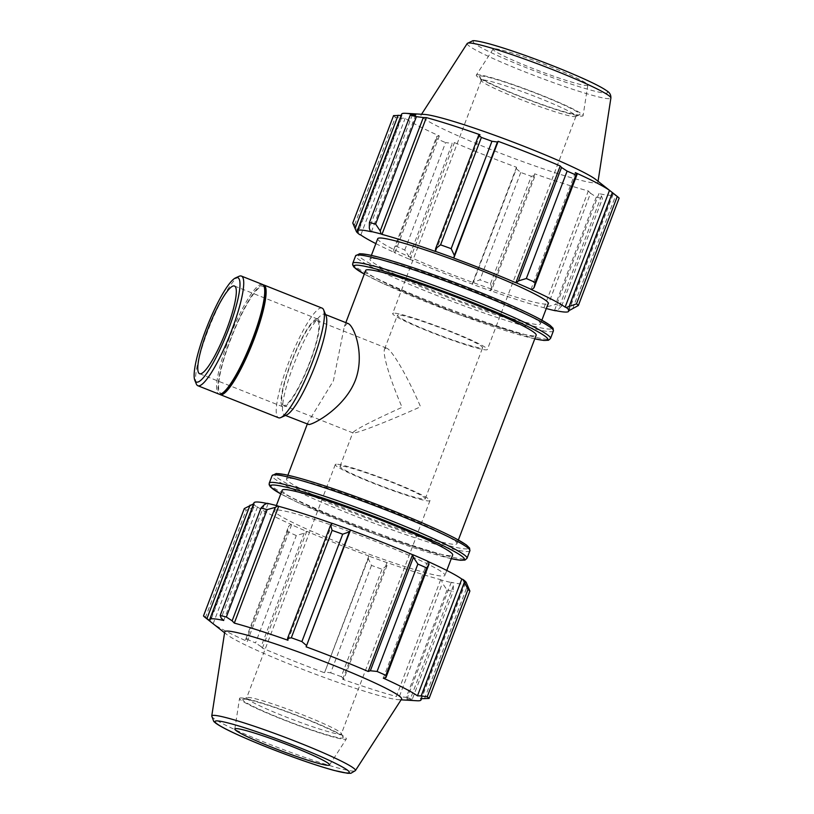 <?xml version="1.0" encoding="UTF-8"?>
<svg xmlns="http://www.w3.org/2000/svg" width="814" height="814" viewBox="0 0 814 814"><rect width="100%" height="100%" fill="white"/><g stroke="black" fill="none" stroke-linecap="round" stroke-linejoin="round"><path stroke-width="0.61" stroke-dasharray="4.07 3.05" d="M288.461 478.215A91.188 7.194 -159.2 0 0 286.477 478.897A91.188 7.194 -159.2 0 0 369.169 518.009A91.188 7.194 -159.2 0 0 456.969 543.66A91.188 7.194 -159.2 0 0 382.295 507.631A91.188 7.194 -159.2 0 0 288.461 478.215M348.199 323.575L347.273 323.392L344.312 326.658L333.414 380.789L307.845 422.659L308.13 424.44M365.679 270.411A91.188 7.194 -159.2 0 0 448.361 309.524A91.188 7.194 -159.2 0 0 536.172 335.175M492.053 288.96L490.608 290.802A114.296 9.015 20.8 0 1 472.252 284.178L473.31 282.193L479.955 279.874A121.591 9.595 -159.2 0 0 490.537 283.699L492.053 288.96L535.134 175.549L534.676 173.82L490.313 290.598A113.075 8.923 -159.2 0 0 543.966 307.753L544.841 308.14L547.435 306.664L555.494 304.467A121.591 9.595 -159.2 0 0 561.66 306.003L558.353 309.381L555.82 310.653M546.286 308.537A114.296 9.015 20.8 0 1 544.841 308.14M375.854 243.62A113.075 8.923 -159.2 0 0 394.973 252.727L394.241 252.533L393.64 249.867L395.98 246.143A121.591 9.595 -159.2 0 0 404.772 250.02L409.218 256.736L409.503 259.249A114.296 9.015 20.8 0 1 394.241 252.533M409.503 259.249L410.073 259.371A113.075 8.923 -159.2 0 0 472.161 284.035L472.252 284.178M377.727 238.685A91.188 7.194 -159.2 0 0 460.419 277.798A91.188 7.194 -159.2 0 0 548.219 303.449M490.537 283.699L531.339 176.292L535.134 175.549M554.548 310.378L598.901 193.6L601.434 195.971L558.353 309.381M561.66 306.003L602.462 198.596L601.434 195.971M435.632 251.536L479.995 134.758M412.393 114.815L369.312 228.225M371.408 231.756L415.761 114.978M352.757 223.026A121.591 9.595 -159.2 0 0 354.619 224.684L359.717 234.615M354.619 224.684L395.421 117.277L401.455 118.162L358.384 231.573M393.559 115.619A121.591 9.595 -159.2 0 0 395.421 117.277M410.073 259.371L454.426 142.592L452.299 143.325L409.218 256.736M404.772 250.02L445.573 142.613L452.299 143.325M482.356 79.904A50.661 3.999 -159.2 0 0 481.257 80.281A50.661 3.999 -159.2 0 0 481.288 80.637A50.661 3.999 -159.2 0 0 527.197 102.015A50.661 3.999 -159.2 0 0 575.712 116.504A50.661 3.999 -159.2 0 0 575.976 116.26A50.661 3.999 -159.2 0 0 534.483 96.245A50.661 3.999 -159.2 0 0 482.356 79.904M480.657 75.967A53.704 4.233 20.8 0 1 537.881 94.058A53.704 4.233 20.8 0 1 579.609 114.764A53.704 4.233 20.8 0 1 528.184 99.4A53.704 4.233 20.8 0 1 479.527 76.74A53.704 4.233 20.8 0 1 480.657 75.967M477.533 74.725A57.122 4.508 -159.2 0 0 476.322 75.091A57.122 4.508 -159.2 0 0 528.082 99.654A57.122 4.508 -159.2 0 0 583.109 115.649A57.122 4.508 -159.2 0 0 535.856 92.979A57.122 4.508 -159.2 0 0 477.533 74.725M393.762 313.125A50.661 3.999 -159.2 0 0 392.653 313.512A50.661 3.999 -159.2 0 0 438.593 335.236A50.661 3.999 -159.2 0 0 487.372 349.491A50.661 3.999 -159.2 0 0 445.889 329.477A50.661 3.999 -159.2 0 0 393.762 313.125M572.588 308.964L615.669 195.553L619.149 198.107M615.669 195.553L612.688 193.193A113.075 8.923 20.8 0 1 613.044 194.444A113.075 8.923 20.8 0 1 598.901 193.6M547.435 306.664L590.516 193.264L596.296 197.069A121.591 9.595 -159.2 0 0 602.462 198.596M590.516 193.264L588.329 190.975A113.075 8.923 20.8 0 1 534.676 173.82M473.31 282.193L516.391 168.783L520.757 172.476A121.591 9.595 -159.2 0 0 531.339 176.292M516.391 168.783L516.514 167.257A113.075 8.923 20.8 0 1 454.426 142.592M393.64 249.867L436.721 136.457L436.772 138.736A121.591 9.595 -159.2 0 0 445.573 142.613M436.721 136.457L439.336 135.948A113.075 8.923 20.8 0 1 405.179 118.223L401.455 118.162M401.17 115.354L401.984 115.385A113.075 8.923 20.8 0 1 401.628 114.133M424.338 114.418A94.597 7.468 -159.2 0 0 423.087 114.387A94.597 7.468 -159.2 0 0 421.082 114.988A94.597 7.468 -159.2 0 0 506.807 155.678A94.597 7.468 -159.2 0 0 597.924 182.163A94.597 7.468 -159.2 0 0 595.879 179.579M596.296 197.069L555.494 304.467M520.757 172.476L479.955 279.874M436.772 138.736L395.98 246.143M371.967 258.394A91.188 7.194 -159.2 0 0 369.983 259.086A91.188 7.194 -159.2 0 0 452.665 298.189A91.188 7.194 -159.2 0 0 540.476 323.85A91.188 7.194 -159.2 0 0 465.791 287.81A91.188 7.194 -159.2 0 0 371.967 258.394M530.972 289.408L575.335 172.629M568.325 309.971L612.688 193.193M543.966 307.753L588.329 190.975M472.161 284.035L516.514 167.257M394.973 252.727L439.336 135.948M360.816 235.002L405.179 118.223M357.621 232.163L401.984 115.385M494.19 48.738A50.661 3.999 -159.2 0 0 493.121 49.064A50.661 3.999 -159.2 0 0 539.031 70.849A50.661 3.999 -159.2 0 0 587.83 85.043A50.661 3.999 -159.2 0 0 545.919 64.937A50.661 3.999 -159.2 0 0 494.19 48.738M398.392 314.967A45.594 3.602 -159.2 0 0 397.395 315.313A45.594 3.602 -159.2 0 0 438.736 334.859A45.594 3.602 -159.2 0 0 482.641 347.69A45.594 3.602 -159.2 0 0 445.299 329.67A45.594 3.602 -159.2 0 0 398.392 314.967M387.037 565.435L382.071 569.24A121.591 9.595 20.8 0 1 371.489 565.415L368.294 558.658L368.956 556.115A114.296 9.015 -159.2 0 0 387.311 562.749L387.037 565.435L343.956 678.845L341.269 676.638L382.071 569.24M368.956 556.115L368.854 555.982A113.075 8.923 20.8 0 1 306.766 531.318L304.202 533.201L296.306 535.551A121.591 9.595 20.8 0 1 287.515 531.674L288.614 526.343L290.944 524.47A114.296 9.015 -159.2 0 0 306.196 531.186M290.944 524.47L291.666 524.664A113.075 8.923 20.8 0 1 257.509 506.949L256.42 506.552L246.154 510.215A121.591 9.595 20.8 0 1 244.292 508.567M253.185 503.683A114.296 9.015 -159.2 0 0 256.42 506.552M253.592 503.835L254.314 504.1A113.075 8.923 20.8 0 1 253.968 502.859M266.829 503.418A113.075 8.923 20.8 0 1 268.101 503.703L267.114 503.276M428.408 561.548L427.676 561.345A113.075 8.923 20.8 0 1 428.439 561.701M466.157 582.336L465.028 581.918A113.075 8.923 20.8 0 1 465.384 583.16A113.075 8.923 20.8 0 1 451.241 582.315L452.228 582.743L453.337 585.856L453.195 591.534A121.591 9.595 20.8 0 1 447.028 590.008L442.419 583.139L441.534 580.087A114.296 9.015 -159.2 0 0 452.228 582.743M441.534 580.087L440.669 579.69A113.075 8.923 20.8 0 1 387.016 562.535L387.311 562.749M276.414 509.94A91.188 7.194 -159.2 0 0 274.43 510.622A91.188 7.194 -159.2 0 0 357.122 549.735A91.188 7.194 -159.2 0 0 444.922 575.386A91.188 7.194 -159.2 0 0 370.238 539.356A91.188 7.194 -159.2 0 0 276.414 509.94M368.854 555.982L324.501 672.761L368.294 558.658M371.489 565.415L330.688 672.822L325.213 672.069M440.669 579.69L396.306 696.469L399.338 696.55L442.419 583.139M447.028 590.008L406.237 697.415L399.338 696.55M424.481 698.85L467.562 585.439M465.028 581.918L420.665 698.697M427.676 561.345L383.313 678.133M254.314 504.1L209.961 620.879M291.666 524.664L247.314 641.442L245.533 639.753L288.614 526.343M287.515 531.674L246.713 639.082L245.533 639.753M243.925 699.165A53.704 4.233 -159.2 0 0 243.03 699.318A53.704 4.233 -159.2 0 0 291.453 722.598A53.704 4.233 -159.2 0 0 343.121 737.331A53.704 4.233 -159.2 0 0 297.202 715.72A53.704 4.233 -159.2 0 0 243.925 699.165M247.782 697.435A50.661 3.999 20.8 0 1 298.036 713.054A50.661 3.999 20.8 0 1 341.361 733.445A50.661 3.999 20.8 0 1 341.392 733.79A50.661 3.999 20.8 0 1 292.613 719.545A50.661 3.999 20.8 0 1 246.673 697.812A50.661 3.999 20.8 0 1 246.937 697.578A50.661 3.999 20.8 0 1 247.782 697.435M240.802 697.924A57.122 4.508 -159.2 0 0 239.54 698.422A57.122 4.508 -159.2 0 0 291.361 722.852A57.122 4.508 -159.2 0 0 346.326 738.99A57.122 4.508 -159.2 0 0 300.02 716.524A57.122 4.508 -159.2 0 0 240.802 697.924M336.375 464.204A50.661 3.999 -159.2 0 0 335.266 464.591A50.661 3.999 -159.2 0 0 381.206 486.314A50.661 3.999 -159.2 0 0 429.985 500.569A50.661 3.999 -159.2 0 0 388.502 480.545A50.661 3.999 -159.2 0 0 336.375 464.204M264.285 504.7L221.205 618.101M268.101 503.703L223.738 620.482M224.725 631.908A94.597 7.468 -159.2 0 0 226.77 634.503A94.597 7.468 -159.2 0 0 310.541 672.364A94.597 7.468 -159.2 0 0 398.311 699.664A94.597 7.468 -159.2 0 0 401.567 699.084M205.22 617.521A121.591 9.595 -159.2 0 0 205.352 617.623L246.154 510.215M253.358 508.048L210.277 621.458L205.352 617.623M210.277 621.458L213.156 623.728A113.075 8.923 -159.2 0 0 247.314 641.442M246.713 639.082A121.591 9.595 -159.2 0 0 255.515 642.958L296.306 535.551M304.202 533.201L261.121 646.611L255.515 642.958M261.121 646.611L262.403 648.097A113.075 8.923 -159.2 0 0 324.501 672.761M330.688 672.822A121.591 9.595 -159.2 0 0 341.269 676.638M343.956 678.845L342.653 679.314A113.075 8.923 -159.2 0 0 396.306 696.469M406.237 697.415A121.591 9.595 -159.2 0 0 412.403 698.941L453.195 591.534M453.337 585.856L410.256 699.257L412.403 698.941M410.256 699.257L406.878 699.094A113.075 8.923 -159.2 0 0 417.063 700.762M332.336 523.483L287.973 640.262M451.241 582.315L406.878 699.094M387.016 562.535L342.653 679.314M306.766 531.318L262.403 648.097M257.509 506.949L213.156 623.728M282.173 490.232A91.188 7.194 -159.2 0 0 364.865 529.344A91.188 7.194 -159.2 0 0 452.665 554.995M340.995 466.046A45.594 3.602 -159.2 0 0 340.008 466.381A45.594 3.602 -159.2 0 0 381.349 485.938A45.594 3.602 -159.2 0 0 425.254 498.768A45.594 3.602 -159.2 0 0 387.912 480.748A45.594 3.602 -159.2 0 0 340.995 466.046M385.836 348.016L386.66 348.178C392.124 349.898 407.773 376.943 420.563 406.766C389.794 420.645 357.845 433.14 353.551 432.997L352.849 432.59C355.942 429.232 372.354 420.807 402.085 407.305C390.12 379.762 382.356 353.998 384.554 349.104L385.836 348.016M239.072 276.302A58.995 11.02 -68.3 0 0 209.402 326.831A58.995 11.02 -68.3 0 0 196.316 383.954M262.423 284.422A58.995 11.02 -68.3 0 0 261.528 284.269A58.995 11.02 -68.3 0 0 229.538 337.383A58.995 11.02 -68.3 0 0 218.864 394.068M317.022 318.966A47.192 8.812 -68.3 0 0 291.422 361.457A47.192 8.812 -68.3 0 0 282.896 406.807A47.192 8.812 -68.3 0 0 308.506 366.198A47.192 8.812 -68.3 0 0 317.735 319.088A47.192 8.812 -68.3 0 0 317.022 318.966M316.453 320.451A45.594 8.516 -68.3 0 0 291.727 361.508A45.594 8.516 -68.3 0 0 283.486 405.321A45.594 8.516 -68.3 0 0 308.231 366.086A45.594 8.516 -68.3 0 0 317.145 320.574A45.594 8.516 -68.3 0 0 316.453 320.451M326.078 315.852A54.273 10.134 -68.3 0 0 324.654 314.214A54.273 10.134 -68.3 0 0 323.83 314.082A54.273 10.134 -68.3 0 0 294.403 362.942A54.273 10.134 -68.3 0 0 284.585 415.099A54.273 10.134 -68.3 0 0 286.742 414.886M322.09 308.119A58.995 11.02 -68.3 0 0 321.194 307.967A58.995 11.02 -68.3 0 0 289.204 361.08A58.995 11.02 -68.3 0 0 278.541 417.775M263.064 284.819A58.995 11.02 -68.3 0 0 262.912 284.819A58.995 11.02 -68.3 0 0 231.654 336.08A58.995 11.02 -68.3 0 0 219.607 394.22M264.754 288.115A57.468 10.735 -68.3 0 0 262.373 286.243A57.468 10.735 -68.3 0 0 229.273 343.101A57.468 10.735 -68.3 0 0 223.097 392.989M360.5 253.836A103.754 8.191 -159.2 0 0 441.117 294.8A103.754 8.191 -159.2 0 0 552.004 328.602M553.398 330.911A105.779 8.344 20.8 0 1 451.546 301.16A105.779 8.344 20.8 0 1 355.626 255.789M352.757 263.339A105.779 8.344 -159.2 0 0 448.677 308.709A105.779 8.344 -159.2 0 0 550.529 338.471M534.778 338.828A103.754 8.191 20.8 0 1 448.015 310.449A103.754 8.191 20.8 0 1 364.285 274.064L382.132 283.038L458.608 314.428L534.767 338.858M467.236 43.468A76.842 6.064 -159.2 0 0 536.874 76.516A76.842 6.064 -159.2 0 0 610.887 98.046M474.816 41.046A71.886 5.678 20.8 0 1 585.887 79.782A71.886 5.678 20.8 0 1 560.643 80.515A71.886 5.678 20.8 0 1 474.816 41.046M269.251 483.16A105.779 8.344 -159.2 0 0 365.171 528.53A105.779 8.344 -159.2 0 0 467.022 558.292M451.282 558.648A103.754 8.191 20.8 0 1 364.509 530.27A103.754 8.191 20.8 0 1 280.789 493.884L298.636 502.859L375.112 534.249L451.271 558.669M469.892 550.732A105.779 8.344 20.8 0 1 368.04 520.97A105.779 8.344 20.8 0 1 272.12 475.61M276.994 473.656A103.754 8.191 -159.2 0 0 357.611 514.621A103.754 8.191 -159.2 0 0 468.498 548.422M211.752 716.035A76.842 6.064 -159.2 0 0 281.461 748.89A76.842 6.064 -159.2 0 0 355.413 770.604M345.838 322.629L344.312 326.658M307.845 422.659L307.285 424.114M287.871 475.223L286.477 478.897M458.363 539.987L456.969 543.66M575.712 116.504L579.609 114.764M481.288 80.637L479.527 76.74M481.257 80.281L392.653 313.512M575.976 116.26L487.372 349.491M613.044 194.444L569.047 310.246M421.56 114.255L421.082 114.988M598.056 181.298L597.924 182.163M371.377 255.403L369.983 259.086M541.87 320.167L540.476 323.85M493.121 49.064L476.322 75.091M587.83 85.043L583.109 115.649M246.937 697.578L243.03 699.318M341.361 733.445L343.121 737.331M335.266 464.591L246.673 697.812M429.985 500.569L341.392 733.79M398.311 699.664L401.088 699.826M226.77 634.503L224.583 632.783M465.384 583.16L421.479 698.727M276.353 505.545L274.43 510.622M446.794 570.461L444.922 575.386M329.528 765.018L346.326 738.99M234.819 729.039L239.54 698.422M425.254 498.768L482.641 347.69M340.008 466.381L352.849 432.59M384.554 349.104L397.395 315.313M317.735 319.088L234.473 286.019M282.896 406.807L199.633 373.738M386.66 348.178L317.145 320.574M353.001 432.936L283.486 405.321M325.559 314.58L324.654 314.214M285.49 415.455L284.585 415.099"/><path stroke-width="1.22" d="M285.49 415.455L308.852 424.542C314.143 424.247 344.81 407.56 355.413 380.138C365.221 354.019 353.897 325.753 348.199 323.575L325.559 314.58M458.363 539.987L536.172 335.175A91.188 7.194 -159.2 0 0 461.487 299.145A91.188 7.194 -159.2 0 0 367.663 269.729A91.188 7.194 -159.2 0 0 365.679 270.411L345.838 322.629M555.82 310.653L555.524 310.795A114.296 9.015 20.8 0 1 546.286 308.537M555.524 310.795L554.548 310.378A113.075 8.923 -159.2 0 0 568.681 311.223A113.075 8.923 -159.2 0 0 568.325 309.971L569.464 310.388L578.357 305.515A121.591 9.595 -159.2 0 0 576.495 303.856L566.229 307.519A114.296 9.015 20.8 0 1 569.464 310.388M566.229 307.519L565.13 307.132A113.075 8.923 -159.2 0 0 530.972 289.408L531.705 289.611L534.025 287.739L535.134 282.397A121.591 9.595 -159.2 0 0 526.332 278.52L518.447 280.871L516.442 282.885A114.296 9.015 20.8 0 1 531.705 289.611M516.442 282.885L515.883 282.763A113.075 8.923 -159.2 0 0 453.785 258.099L454.354 255.413L451.159 248.667A121.591 9.595 -159.2 0 0 440.578 244.841L435.612 248.646L435.337 251.333A114.296 9.015 20.8 0 1 453.693 257.957M435.337 251.333L435.632 251.536A113.075 8.923 -159.2 0 0 381.98 234.391L381.115 233.994L380.23 230.942L375.61 224.074A121.591 9.595 -159.2 0 0 369.444 222.537L369.312 228.225L370.421 231.339A114.296 9.015 20.8 0 1 381.115 233.994M370.421 231.339L371.408 231.756A113.075 8.923 -159.2 0 0 357.265 230.911A113.075 8.923 -159.2 0 0 357.621 232.163L356.481 231.746L352.757 223.026L393.559 115.619L401.17 115.354M375.854 243.62A113.075 8.923 -159.2 0 1 360.816 235.002L359.717 234.615A114.296 9.015 20.8 0 1 356.481 231.746M541.87 320.167L548.219 303.449A91.188 7.194 -159.2 0 0 473.545 267.419A91.188 7.194 -159.2 0 0 379.711 238.003A91.188 7.194 -159.2 0 0 377.727 238.685L371.377 255.403M565.13 307.132L609.493 190.354L612.372 192.623L569.291 306.033M576.495 303.856L617.287 196.449L612.372 192.623M515.883 282.763L560.236 165.985L561.528 167.46L518.447 280.871M526.332 278.52L567.134 171.123L561.528 167.46M380.23 230.942L423.311 117.531L426.343 117.613A113.075 8.923 20.8 0 1 479.995 134.758L478.693 135.236L435.612 248.646M440.578 244.841L481.369 137.434L478.693 135.236M357.265 230.911L401.628 114.133A113.075 8.923 20.8 0 1 404.09 113.288A113.075 8.923 20.8 0 1 405.586 113.309A113.075 8.923 20.8 0 1 415.761 114.978L410.246 115.14L369.444 222.537M355.077 228.642L398.158 115.232M423.311 117.531L416.412 116.667A121.591 9.595 -159.2 0 0 410.246 115.14M454.354 255.413L497.435 142.002L491.951 141.26A121.591 9.595 -159.2 0 0 481.369 137.434M497.435 142.002L498.148 141.321A113.075 8.923 20.8 0 1 560.236 165.985M534.025 287.739L577.106 174.328L575.936 175A121.591 9.595 -159.2 0 0 567.134 171.123M577.106 174.328L575.335 172.629A113.075 8.923 20.8 0 1 609.493 190.354M578.357 305.515L619.149 198.107A121.591 9.595 -159.2 0 0 617.419 196.561A121.591 9.595 -159.2 0 0 617.287 196.449M617.419 196.561L595.879 179.579A94.597 7.468 -159.2 0 0 512.108 141.717A94.597 7.468 -159.2 0 0 424.338 114.418L405.586 113.309M416.412 116.667L375.61 224.074M491.951 141.26L451.159 248.667M575.936 175L535.134 282.397M381.98 234.391L426.343 117.613M453.785 258.099L498.148 141.321M267.145 509.605L275.203 507.407L277.808 505.932A114.296 9.015 -159.2 0 0 267.114 503.276L264.285 504.7L260.979 508.078A121.591 9.595 20.8 0 1 267.145 509.605L226.353 617.012A121.591 9.595 -159.2 0 0 220.187 615.476L221.205 618.101L223.738 620.482A113.075 8.923 -159.2 0 0 212.067 618.782A113.075 8.923 -159.2 0 0 209.605 619.637A113.075 8.923 -159.2 0 0 209.961 620.879L203.49 615.964L244.292 508.567L253.592 503.835M209.605 619.637L253.968 502.859A113.075 8.923 20.8 0 1 266.829 503.418M277.808 505.932L278.683 506.328A113.075 8.923 20.8 0 1 331.97 523.351M350.386 529.904A114.296 9.015 -159.2 0 0 332.041 523.27L330.586 525.122L332.112 530.382A121.591 9.595 20.8 0 1 342.694 534.198L349.328 531.888L350.488 530.036A113.075 8.923 20.8 0 1 412.576 554.7L413.42 557.346L417.867 564.061A121.591 9.595 20.8 0 1 426.668 567.938L429.009 564.204L428.408 561.548A114.296 9.015 -159.2 0 0 413.146 554.822M428.439 561.701A113.075 8.923 20.8 0 1 461.833 579.069L462.932 579.456L468.03 589.397A121.591 9.595 20.8 0 1 469.892 591.056L466.157 582.336A114.296 9.015 -159.2 0 0 462.932 579.456M401.088 699.826L417.063 700.762A113.075 8.923 -159.2 0 0 421.021 699.938A113.075 8.923 -159.2 0 0 420.665 698.697L429.09 698.453A121.591 9.595 -159.2 0 0 427.228 696.794L468.03 589.397M469.892 591.056L429.09 698.453M464.265 582.498L421.184 695.909L417.47 695.848A113.075 8.923 -159.2 0 0 383.313 678.133L385.928 677.614L429.009 564.204M426.668 567.938L385.867 675.335L385.928 677.614M350.488 530.036L306.125 646.815L349.328 531.888M342.694 534.198L301.892 641.605L306.247 645.299M278.683 506.328L234.32 623.107L232.132 620.817L275.203 507.407M226.353 617.012L232.132 620.817M206.98 618.518L250.061 505.118M220.187 615.476L260.979 508.078M355.413 770.604L401.567 699.084A94.597 7.468 -159.2 0 0 324.888 661.884A94.597 7.468 -159.2 0 0 226.821 631.074A94.597 7.468 -159.2 0 0 224.725 631.908L211.752 716.035L213.767 721.489L215.832 723.239C219.577 725.925 226.15 729.436 235.551 733.77C249.827 740.343 266.616 747.232 285.918 754.446C305.23 761.599 321.296 766.941 334.127 770.441L347.69 773.3L350.885 773.29L355.413 770.604A76.842 6.064 -159.2 0 0 293.121 740.384A76.842 6.064 -159.2 0 0 213.461 715.353A76.842 6.064 -159.2 0 0 211.752 716.035M203.49 615.964A121.591 9.595 -159.2 0 0 205.22 617.521L224.583 632.783M421.184 695.909L427.228 696.794M385.867 675.335A121.591 9.595 -159.2 0 0 377.075 671.458L417.867 564.061M413.42 557.346L370.339 670.756L377.075 671.458M370.339 670.756L368.213 671.479A113.075 8.923 -159.2 0 0 306.125 646.815M301.892 641.605A121.591 9.595 -159.2 0 0 291.31 637.779L332.112 530.382M330.586 525.122L287.515 638.522L291.31 637.779M287.515 638.522L287.973 640.262A113.075 8.923 -159.2 0 0 234.32 623.107M412.576 554.7L368.213 671.479M461.833 579.069L417.47 695.848M446.794 570.461L452.665 554.995A91.188 7.194 -159.2 0 0 377.991 518.966A91.188 7.194 -159.2 0 0 284.157 489.54A91.188 7.194 -159.2 0 0 282.173 490.232L276.353 505.545M235.938 728.591A50.661 3.999 -159.2 0 0 234.819 729.039A50.661 3.999 -159.2 0 0 280.779 750.701A50.661 3.999 -159.2 0 0 329.528 765.018A50.661 3.999 -159.2 0 0 288.461 745.095A50.661 3.999 -159.2 0 0 235.938 728.591M194.851 380.382L196.316 383.954A58.995 11.02 -68.3 0 0 197.863 385.734A58.995 11.02 -68.3 0 0 229.884 334.971A58.995 11.02 -68.3 0 0 241.412 276.078A58.995 11.02 -68.3 0 0 240.527 275.926A58.995 11.02 -68.3 0 0 239.072 276.302L235.551 277.9A56.156 10.49 111.7 0 1 236.935 277.543A56.156 10.49 111.7 0 1 225.641 336.64A56.156 10.49 111.7 0 1 194.851 380.382A56.156 10.49 111.7 0 1 207.305 326.007A56.156 10.49 111.7 0 1 235.551 277.9M197.863 385.734L218.864 394.068A58.995 11.02 -68.3 0 0 221.215 393.844A58.995 11.02 -68.3 0 0 250.885 343.315A58.995 11.02 -68.3 0 0 263.97 286.192A58.995 11.02 -68.3 0 0 262.423 284.422L241.412 276.078M233.76 285.897A47.192 8.812 -68.3 0 0 208.17 328.388A47.192 8.812 -68.3 0 0 199.633 373.738A47.192 8.812 -68.3 0 0 225.244 333.13A47.192 8.812 -68.3 0 0 234.473 286.019A47.192 8.812 -68.3 0 0 233.76 285.897M219.607 394.22A58.995 11.02 -68.3 0 0 220.258 394.627L278.541 417.775A58.995 11.02 -68.3 0 0 280.881 417.541L286.742 414.886A54.273 10.134 -68.3 0 0 314.041 368.396A54.273 10.134 -68.3 0 0 326.078 315.852L323.636 309.89A58.995 11.02 -68.3 0 0 322.09 308.119L263.807 284.971A58.995 11.02 -68.3 0 0 263.064 284.819M280.881 417.541A58.995 11.02 -68.3 0 0 310.551 367.012A58.995 11.02 -68.3 0 0 323.636 309.89M220.258 394.627A58.995 11.02 -68.3 0 0 252.269 343.864A58.995 11.02 -68.3 0 0 263.807 284.971M221.215 393.844L223.097 392.989A57.468 10.735 -68.3 0 0 252.004 343.762A57.468 10.735 -68.3 0 0 264.754 288.115L263.97 286.192M552.004 328.602A103.754 8.191 -159.2 0 0 469.342 288.125A103.754 8.191 -159.2 0 0 360.5 253.836M553.398 330.911L553.062 328.235L549.837 325.101L538.776 318.498C522.018 309.768 498.107 299.349 467.053 287.23C445.289 278.795 424.918 271.489 405.932 265.323C389.143 259.89 376.363 256.318 367.602 254.619L359.717 253.703L355.626 255.789A105.779 8.344 20.8 0 1 357.926 254.996A105.779 8.344 20.8 0 1 466.768 289.123A105.779 8.344 20.8 0 1 553.398 330.911L550.529 338.471A105.779 8.344 -159.2 0 0 463.899 296.672A105.779 8.344 -159.2 0 0 355.057 262.546A105.779 8.344 -159.2 0 0 352.757 263.339L352.635 264.876L353.927 267.124L364.275 274.084A103.754 8.191 20.8 0 1 356.196 265.171A103.754 8.191 20.8 0 1 486.263 307.977A103.754 8.191 20.8 0 1 534.778 338.828M468.864 42.989A76.842 6.064 -159.2 0 0 467.236 43.468L472.873 40.7C473.239 40.72 475.02 40.12 488.512 43.63C501.343 47.141 517.419 52.472 536.731 59.636C556.023 66.85 572.812 73.738 587.098 80.311C596.489 84.636 603.072 88.146 606.817 90.832C609.666 92.491 611.019 94.892 610.887 98.046A76.842 6.064 -159.2 0 0 547.334 67.542A76.842 6.064 -159.2 0 0 468.864 42.989M271.561 482.366A105.779 8.344 -159.2 0 0 269.251 483.16L269.129 484.696L270.421 486.935L280.779 493.905A103.754 8.191 20.8 0 1 272.69 484.991A103.754 8.191 20.8 0 1 402.767 527.787A103.754 8.191 20.8 0 1 451.282 558.648L460.378 560.266L464.977 560.073L467.022 558.292A105.779 8.344 -159.2 0 0 380.392 516.493A105.779 8.344 -159.2 0 0 271.561 482.366M269.251 483.16L272.12 475.61A105.779 8.344 20.8 0 1 274.43 474.806A105.779 8.344 20.8 0 1 383.262 508.933A105.779 8.344 20.8 0 1 469.892 550.732L467.022 558.292M468.498 548.422A103.754 8.191 -159.2 0 0 385.836 507.946A103.754 8.191 -159.2 0 0 276.994 473.656M216.565 720.899A71.886 5.678 20.8 0 1 327.635 759.635A71.886 5.678 20.8 0 1 302.391 760.368A71.886 5.678 20.8 0 1 216.565 720.899M307.285 424.114L287.871 475.223M355.626 255.789L352.757 263.339M534.767 338.858L543.884 340.445L548.473 340.262L550.529 338.471M569.047 310.246L568.681 311.223M467.236 43.468L421.56 114.255M610.887 98.046L598.056 181.298M272.12 475.61L276.221 473.524L284.096 474.43C292.857 476.139 305.637 479.711 322.425 485.144C341.412 491.31 361.782 498.616 383.547 507.051C414.611 519.169 438.512 529.588 455.27 538.319L466.341 544.912L469.556 548.046L469.892 550.732M421.479 698.727L421.021 699.938"/></g></svg>

